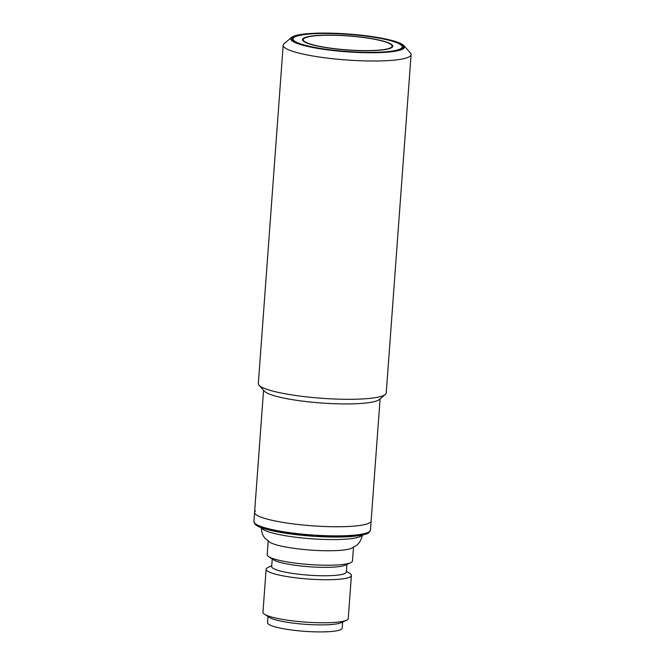 <?xml version="1.0" encoding="UTF-8"?>
<svg xmlns="http://www.w3.org/2000/svg" width="665" height="665" viewBox="0 0 665 665"><rect width="100%" height="100%" fill="white"/><g stroke="black" fill="none" stroke-linecap="round" stroke-linejoin="round"><path stroke-width="1" d="M362.267 534.552C362.259 534.535 362.442 538.376 358.593 543.413L356.615 545.358L351.203 548.459A42.751 6.7 -175.8 0 1 310.405 550.063A42.751 6.7 -175.8 0 1 270.273 542.515L265.269 538.542C264.786 537.977 261.96 535.242 261.337 528.941L261.362 527.145M346.357 571.227L349.898 573.521A42.751 6.7 -175.8 0 1 351.403 575.474A42.751 6.7 -175.8 0 1 350.771 576.513A42.751 6.7 -175.8 0 1 304.836 578.758A42.751 6.7 -175.8 0 1 266.125 569.215A42.751 6.7 -175.8 0 1 266.765 568.184A42.751 6.7 -175.8 0 1 267.904 567.503L271.744 565.749M266.125 569.215L262.966 612.265A42.751 6.7 4.2 0 0 264.479 614.227A42.751 6.7 4.2 0 0 305.11 622.083A42.751 6.7 4.2 0 0 346.465 620.245A42.751 6.7 4.2 0 0 347.612 619.564A42.751 6.7 4.2 0 0 348.244 618.533L351.403 575.474M346.856 564.444L346.299 572.05A37.406 5.86 -175.8 0 1 345.742 572.956A37.406 5.86 -175.8 0 1 305.551 574.917A37.406 5.86 -175.8 0 1 271.677 566.572L272.243 558.966M268.012 616.521L267.554 622.714A37.406 5.86 4.2 0 0 301.428 631.06A37.406 5.86 4.2 0 0 341.619 629.098A37.406 5.86 4.2 0 0 342.176 628.192L342.633 621.999M353.464 547.445L352.467 560.977A42.751 6.7 -175.8 0 1 351.835 562.016A42.751 6.7 -175.8 0 1 350.688 562.698A42.751 6.7 -175.8 0 1 309.341 564.527A42.751 6.7 -175.8 0 1 268.702 556.672A42.751 6.7 -175.8 0 1 267.197 554.718L268.186 541.177M263.548 390.297L254.587 512.391A58.429 9.16 4.2 0 0 302.816 524.993A58.429 9.16 4.2 0 0 371.128 520.944A58.429 9.16 -175.8 0 1 370.264 522.366A58.429 9.16 -175.8 0 1 307.479 525.425A58.429 9.16 -175.8 0 1 254.587 512.391A58.429 9.16 -175.8 0 1 255.451 510.978M264.479 614.227L269.392 617.411A37.406 5.86 4.2 0 0 304.952 624.285A37.406 5.86 4.2 0 0 341.137 622.681L346.465 620.245M350.688 562.698L345.359 565.125A37.406 5.86 -175.8 0 1 309.175 566.738A37.406 5.86 -175.8 0 1 273.623 559.855L268.702 556.672M375.866 50.349A44.538 6.983 -175.8 0 1 328.452 47.855A44.538 6.983 -175.8 0 1 303.232 39.659A44.538 6.983 -175.8 0 1 319.424 35.494A44.538 6.983 -175.8 0 1 366.839 37.98A44.538 6.983 -175.8 0 1 392.059 46.184A44.538 6.983 -175.8 0 1 375.866 50.349M382.309 52.036A54.688 8.57 -175.8 0 1 320.231 48.387A54.688 8.57 -175.8 0 1 293.897 37.606A54.688 8.57 -175.8 0 1 312.982 33.799A54.688 8.57 -175.8 0 1 367.23 36.301A54.688 8.57 -175.8 0 1 401.594 45.519A54.688 8.57 -175.8 0 1 382.309 52.036M318.967 35.378A45.245 7.091 -175.8 0 1 367.147 37.905A45.245 7.091 -175.8 0 1 392.774 46.234A45.245 7.091 -175.8 0 1 376.324 50.465A45.245 7.091 -175.8 0 1 328.144 47.938A45.245 7.091 -175.8 0 1 302.517 39.609A45.245 7.091 -175.8 0 1 318.967 35.378M403.879 45.627L410.396 52.984A64.131 10.05 -175.8 0 1 411.086 54.638A64.131 10.05 -175.8 0 1 336.108 59.077A64.131 10.05 -175.8 0 1 283.174 45.245A64.131 10.05 -175.8 0 1 284.096 43.707L291.619 37.381A57.007 8.936 -175.8 0 1 357.438 34.796A57.007 8.936 -175.8 0 1 403.879 45.627A57.007 8.936 -175.8 0 1 337.853 51.047A57.007 8.936 -175.8 0 1 291.619 37.381M283.174 45.245L258.328 383.53A64.131 10.05 4.2 0 0 259.026 385.185A64.131 10.05 4.2 0 0 311.27 397.371A64.131 10.05 4.2 0 0 385.293 394.478A64.131 10.05 4.2 0 0 385.318 394.461A64.131 10.05 4.2 0 0 386.24 392.924L411.086 54.638M259.026 385.185L264.238 391.07A58.429 9.16 4.2 0 0 311.835 402.175A58.429 9.16 4.2 0 0 379.283 399.54A58.429 9.16 4.2 0 0 379.299 399.524A58.429 9.16 4.2 0 0 379.324 399.499M357.255 34.946A55.935 8.77 -175.8 0 1 402.624 48.354A55.935 8.77 -175.8 0 1 338.036 50.889A55.935 8.77 -175.8 0 1 292.467 40.266A55.935 8.77 -175.8 0 1 357.255 34.946M362.093 535.117A50.59 7.93 -175.8 0 1 361.519 535.774A50.59 7.93 -175.8 0 1 308.992 538.583A50.59 7.93 -175.8 0 1 261.453 527.727M369.59 531.485A58.429 9.16 -175.8 0 1 306.814 534.552A58.429 9.16 -175.8 0 1 253.914 521.518L254.911 524.062C256.308 525.749 260.239 527.993 272.633 530.853C291.054 535.042 321.935 537.694 343.315 536.946C360.031 536.414 367.886 534.086 369.1 532.449L370.455 530.072A58.429 9.16 -175.8 0 1 369.59 531.485M255.368 523.762L259.242 526.722L270.431 530.313L314.595 536.331L354.395 536.214L368.086 532.748M380.097 398.85L370.455 530.072M254.587 512.391L253.914 521.518M303.232 39.659L303.14 40.906M392.059 46.184L391.968 47.431M293.897 37.606L293.14 38.238M401.594 45.519L402.25 46.251M379.299 399.524L385.318 394.461"/></g></svg>
